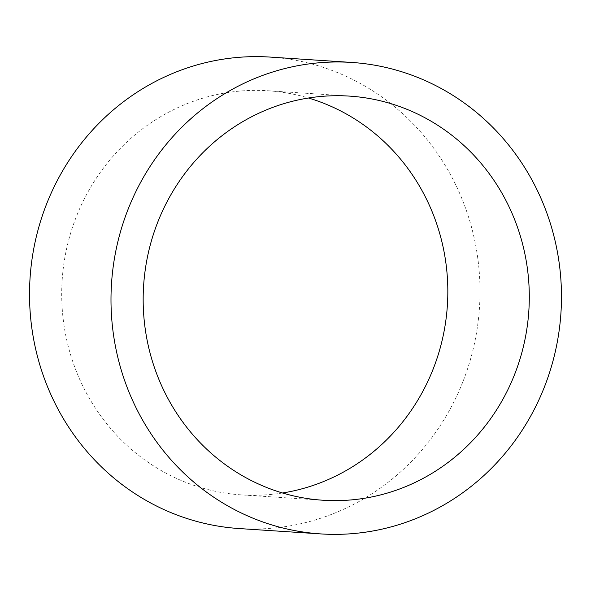 <?xml version="1.0" encoding="UTF-8"?>
<svg xmlns="http://www.w3.org/2000/svg" width="591" height="591" viewBox="0 0 591 591"><rect width="100%" height="100%" fill="white"/><g stroke="black" fill="none" stroke-linecap="round" stroke-linejoin="round"><path stroke-width="0.44" stroke-dasharray="2.96 2.22" d="M282.528 492.99A202.499 193.021 -86.2 0 1 241.497 494.889A202.499 193.021 -86.2 0 1 86.973 193.804A202.499 193.021 -86.2 0 1 268.041 90.763A202.499 193.021 -86.2 0 1 308.472 98.01M270.25 57.091A236.245 225.186 -86.2 0 1 450.527 408.351A236.245 225.186 -86.2 0 1 239.289 528.561M349.503 96.111L268.041 90.763M322.959 500.237L241.497 494.889"/><path stroke-width="0.89" d="M308.472 98.01A202.499 193.021 -86.2 0 1 422.565 391.848A202.499 193.021 -86.2 0 1 282.528 492.99M168.435 199.152A202.499 193.021 -86.2 0 1 349.503 96.111A202.499 193.021 -86.2 0 1 504.027 397.196A202.499 193.021 -86.2 0 1 322.959 500.237A202.499 193.021 -86.2 0 1 168.435 199.152M531.996 413.7A236.245 225.186 -86.2 0 1 320.75 533.909A236.245 225.186 -86.2 0 1 140.473 182.649A236.245 225.186 -86.2 0 1 351.711 62.439A236.245 225.186 -86.2 0 1 531.996 413.7M320.75 533.909L239.289 528.561A236.245 225.186 -86.2 0 1 59.004 177.3A236.245 225.186 -86.2 0 1 270.25 57.091L351.711 62.439"/></g></svg>
